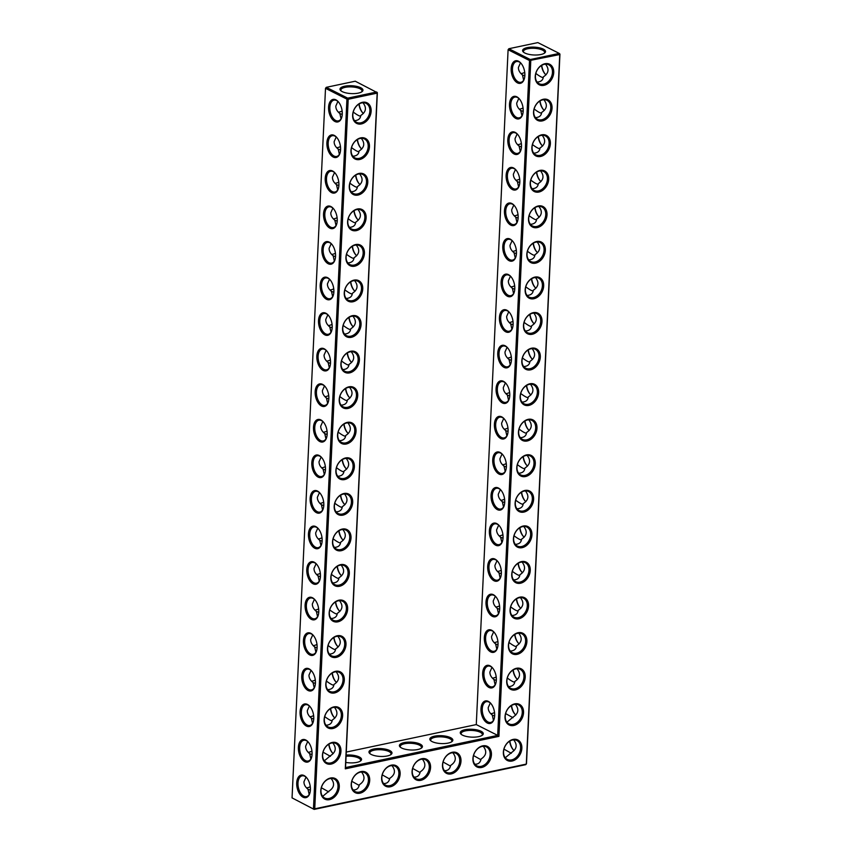 <?xml version="1.0" encoding="UTF-8"?>
<svg xmlns="http://www.w3.org/2000/svg" width="852" height="852" viewBox="0 0 852 852"><rect width="100%" height="100%" fill="white"/><g stroke="black" fill="none" stroke-linecap="round" stroke-linejoin="round"><path stroke-width="1.28" d="M535.226 76.478A11.513 8.595 -63.2 0 1 549.54 64.188A11.513 8.595 -63.2 0 1 548.656 82.91A11.513 8.595 -63.2 0 1 535.226 76.478M535.418 76.052A10.607 7.924 -63.2 0 1 540.147 66.477A10.607 7.924 -63.2 0 1 548.72 64.784A10.607 7.924 -63.2 0 1 551.01 77.82A10.607 7.924 -63.2 0 1 539.156 83.72A10.607 7.924 -63.2 0 1 535.418 76.052M545.525 64.145C549.444 69.076 548.72 73.325 543.342 76.882C543.022 80.109 540.956 81.835 537.133 82.058M559.945 54.113L559.263 53.41L559.945 54.113L526.493 763.669L525.716 764.67L314.154 809.4L314.739 808.814L313.472 808.697L346.934 99.141L348.202 99.258L347.701 98.14L376.669 92.005L377.361 92.708L345.539 767.556L497.696 735.393L476.279 724.583L508.101 49.736L529.518 60.545L559.764 54.539L526.302 764.095L314.739 808.814L348.202 99.258L377.17 93.134L345.305 768.834L498.921 736.362L530.785 60.662L530.285 59.533L559.263 53.41L537.846 42.6L508.868 48.724L530.285 59.533L529.518 60.545L497.696 735.393L498.921 736.362M355.689 244.567A11.513 8.595 -63.2 0 1 364.432 253.427A11.513 8.595 -63.2 0 1 354.666 266.186A11.513 8.595 -63.2 0 1 345.923 257.336A11.513 8.595 -63.2 0 1 355.689 244.567M362.398 102.315A11.513 8.595 -63.2 0 1 371.142 111.175A11.513 8.595 -63.2 0 1 361.376 123.934A11.513 8.595 -63.2 0 1 352.632 115.084A11.513 8.595 -63.2 0 1 362.398 102.315M348.979 386.819A11.513 8.595 -63.2 0 1 357.723 395.679A11.513 8.595 -63.2 0 1 347.957 408.449A11.513 8.595 -63.2 0 1 339.224 399.588A11.513 8.595 -63.2 0 1 348.979 386.819M350.662 351.258A11.513 8.595 -63.2 0 1 359.395 360.108A11.513 8.595 -63.2 0 1 349.639 372.878A11.513 8.595 -63.2 0 1 340.896 364.028A11.513 8.595 -63.2 0 1 350.662 351.258M352.334 315.698A11.513 8.595 -63.2 0 1 361.078 324.548A11.513 8.595 -63.2 0 1 351.312 337.317A11.513 8.595 -63.2 0 1 342.568 328.457A11.513 8.595 -63.2 0 1 352.334 315.698M354.006 280.127A11.513 8.595 -63.2 0 1 362.75 288.988A11.513 8.595 -63.2 0 1 352.994 301.757A11.513 8.595 -63.2 0 1 344.251 292.896A11.513 8.595 -63.2 0 1 354.006 280.127M359.043 173.446A11.513 8.595 -63.2 0 1 367.787 182.296A11.513 8.595 -63.2 0 1 358.021 195.065A11.513 8.595 -63.2 0 1 349.277 186.205A11.513 8.595 -63.2 0 1 359.043 173.446M360.715 137.875A11.513 8.595 -63.2 0 1 369.459 146.736A11.513 8.595 -63.2 0 1 359.704 159.505A11.513 8.595 -63.2 0 1 350.96 150.644A11.513 8.595 -63.2 0 1 360.715 137.875M357.361 209.006A11.513 8.595 -63.2 0 1 366.104 217.856A11.513 8.595 -63.2 0 1 356.349 230.626A11.513 8.595 -63.2 0 1 347.605 221.776A11.513 8.595 -63.2 0 1 357.361 209.006M347.307 422.39A11.513 8.595 -63.2 0 1 356.04 431.24A11.513 8.595 -63.2 0 1 346.285 444.009A11.513 8.595 -63.2 0 1 337.541 435.148A11.513 8.595 -63.2 0 1 347.307 422.39M412.07 771.486A11.513 8.595 -63.2 0 1 421.825 758.717A11.513 8.595 -63.2 0 1 430.569 767.567A11.513 8.595 -63.2 0 1 420.803 780.336A11.513 8.595 -63.2 0 1 412.07 771.486M472.924 758.621A11.513 8.595 -63.2 0 1 482.69 745.851A11.513 8.595 -63.2 0 1 491.434 754.702A11.513 8.595 -63.2 0 1 481.668 767.471A11.513 8.595 -63.2 0 1 472.924 758.621M442.497 765.053A11.513 8.595 -63.2 0 1 452.252 752.284A11.513 8.595 -63.2 0 1 460.996 761.134A11.513 8.595 -63.2 0 1 451.24 773.904A11.513 8.595 -63.2 0 1 442.497 765.053M381.632 777.919A11.513 8.595 -63.2 0 1 391.398 765.149A11.513 8.595 -63.2 0 1 400.131 774.01A11.513 8.595 -63.2 0 1 390.376 786.769A11.513 8.595 -63.2 0 1 381.632 777.919M332.205 742.454A11.513 8.595 -63.2 0 1 340.949 751.304A11.513 8.595 -63.2 0 1 331.194 764.074A11.513 8.595 -63.2 0 1 322.45 755.223A11.513 8.595 -63.2 0 1 332.205 742.454M351.205 784.351A11.513 8.595 -63.2 0 1 360.96 771.582A11.513 8.595 -63.2 0 1 369.704 780.443A11.513 8.595 -63.2 0 1 359.949 793.201A11.513 8.595 -63.2 0 1 351.205 784.351M333.888 706.894A11.513 8.595 -63.2 0 1 342.632 715.744A11.513 8.595 -63.2 0 1 332.866 728.513A11.513 8.595 -63.2 0 1 324.122 719.652A11.513 8.595 -63.2 0 1 333.888 706.894M330.533 778.014A11.513 8.595 -63.2 0 1 339.277 786.875A11.513 8.595 -63.2 0 1 329.511 799.645A11.513 8.595 -63.2 0 1 320.767 790.784A11.513 8.595 -63.2 0 1 330.533 778.014M345.624 457.95A11.513 8.595 -63.2 0 1 354.368 466.8A11.513 8.595 -63.2 0 1 344.602 479.57A11.513 8.595 -63.2 0 1 335.869 470.719A11.513 8.595 -63.2 0 1 345.624 457.95M343.952 493.51A11.513 8.595 -63.2 0 1 352.685 502.371A11.513 8.595 -63.2 0 1 342.93 515.13A11.513 8.595 -63.2 0 1 334.186 506.28A11.513 8.595 -63.2 0 1 343.952 493.51M342.27 529.071A11.513 8.595 -63.2 0 1 351.013 537.932A11.513 8.595 -63.2 0 1 341.247 550.701A11.513 8.595 -63.2 0 1 332.514 541.84A11.513 8.595 -63.2 0 1 342.27 529.071M340.598 564.642A11.513 8.595 -63.2 0 1 349.331 573.492A11.513 8.595 -63.2 0 1 339.575 586.261A11.513 8.595 -63.2 0 1 330.832 577.4A11.513 8.595 -63.2 0 1 340.598 564.642M338.915 600.202A11.513 8.595 -63.2 0 1 347.659 609.052A11.513 8.595 -63.2 0 1 337.893 621.822A11.513 8.595 -63.2 0 1 329.16 612.971A11.513 8.595 -63.2 0 1 338.915 600.202M337.243 635.762A11.513 8.595 -63.2 0 1 345.987 644.623A11.513 8.595 -63.2 0 1 336.22 657.382A11.513 8.595 -63.2 0 1 327.477 648.532A11.513 8.595 -63.2 0 1 337.243 635.762M335.56 671.323A11.513 8.595 -63.2 0 1 344.304 680.184A11.513 8.595 -63.2 0 1 334.548 692.953A11.513 8.595 -63.2 0 1 325.805 684.092A11.513 8.595 -63.2 0 1 335.56 671.323M533.544 112.049A11.513 8.595 -63.2 0 1 547.868 99.748A11.513 8.595 -63.2 0 1 546.984 118.471A11.513 8.595 -63.2 0 1 533.544 112.049M531.872 147.609A11.513 8.595 -63.2 0 1 546.185 135.308A11.513 8.595 -63.2 0 1 545.301 154.042A11.513 8.595 -63.2 0 1 531.872 147.609M530.189 183.169A11.513 8.595 -63.2 0 1 544.513 170.879A11.513 8.595 -63.2 0 1 543.629 189.602A11.513 8.595 -63.2 0 1 530.189 183.169M528.517 218.73A11.513 8.595 -63.2 0 1 542.83 206.44A11.513 8.595 -63.2 0 1 541.947 225.162A11.513 8.595 -63.2 0 1 528.517 218.73M526.834 254.301A11.513 8.595 -63.2 0 1 541.158 242A11.513 8.595 -63.2 0 1 540.274 260.723A11.513 8.595 -63.2 0 1 526.834 254.301M525.162 289.861A11.513 8.595 -63.2 0 1 539.476 277.56A11.513 8.595 -63.2 0 1 538.602 296.294A11.513 8.595 -63.2 0 1 525.162 289.861M523.49 325.421A11.513 8.595 -63.2 0 1 537.804 313.131A11.513 8.595 -63.2 0 1 536.92 331.854A11.513 8.595 -63.2 0 1 523.49 325.421M521.807 360.982A11.513 8.595 -63.2 0 1 536.121 348.692A11.513 8.595 -63.2 0 1 535.248 367.414A11.513 8.595 -63.2 0 1 521.807 360.982M520.135 396.553A11.513 8.595 -63.2 0 1 534.449 384.252A11.513 8.595 -63.2 0 1 533.565 402.975A11.513 8.595 -63.2 0 1 520.135 396.553M518.453 432.113A11.513 8.595 -63.2 0 1 532.777 419.812A11.513 8.595 -63.2 0 1 531.893 438.546A11.513 8.595 -63.2 0 1 518.453 432.113M516.781 467.673A11.513 8.595 -63.2 0 1 531.094 455.383A11.513 8.595 -63.2 0 1 530.21 474.106A11.513 8.595 -63.2 0 1 516.781 467.673M515.098 503.244A11.513 8.595 -63.2 0 1 529.422 490.944A11.513 8.595 -63.2 0 1 528.538 509.666A11.513 8.595 -63.2 0 1 515.098 503.244M513.426 538.805A11.513 8.595 -63.2 0 1 527.739 526.504A11.513 8.595 -63.2 0 1 526.856 545.237A11.513 8.595 -63.2 0 1 513.426 538.805M505.034 716.617A11.513 8.595 -63.2 0 1 519.358 704.327A11.513 8.595 -63.2 0 1 518.474 723.05A11.513 8.595 -63.2 0 1 505.034 716.617M510.071 609.926A11.513 8.595 -63.2 0 1 524.385 597.635A11.513 8.595 -63.2 0 1 523.501 616.358A11.513 8.595 -63.2 0 1 510.071 609.926M508.388 645.496A11.513 8.595 -63.2 0 1 522.713 633.196A11.513 8.595 -63.2 0 1 521.829 651.918A11.513 8.595 -63.2 0 1 508.388 645.496M511.743 574.365A11.513 8.595 -63.2 0 1 526.067 562.075A11.513 8.595 -63.2 0 1 525.183 580.798A11.513 8.595 -63.2 0 1 511.743 574.365M503.362 752.188A11.513 8.595 -63.2 0 1 517.675 739.887A11.513 8.595 -63.2 0 1 516.791 758.61A11.513 8.595 -63.2 0 1 503.362 752.188M506.716 681.057A11.513 8.595 -63.2 0 1 521.03 668.756A11.513 8.595 -63.2 0 1 520.146 687.489A11.513 8.595 -63.2 0 1 506.716 681.057M523.65 80.205L522.446 74.933C519.688 72.708 518.346 70.215 518.41 67.468L520.497 62.814M524.31 78.842A10.607 6.06 78.1 0 1 520.934 82.293A10.607 6.06 78.1 0 1 512.446 68.735A10.607 6.06 78.1 0 1 516.546 61.536A10.607 6.06 78.1 0 1 521.03 63.314M523.778 52.377A10.575 3.61 -177.3 0 1 523.458 51.418A10.575 3.61 -177.3 0 1 527.739 48.745A10.575 3.61 -177.3 0 1 538.858 48.905A10.575 3.61 -177.3 0 1 544.588 52.419A10.575 3.61 -177.3 0 1 544.183 53.346M535.823 73.442C539.337 76.094 541.776 77.479 543.139 77.596L543.193 77.585M545.962 74.88A10.607 6.06 78.1 0 1 545.173 74.113A10.607 6.06 78.1 0 1 541.531 65.476M522.446 74.933L524.832 75.86M345.539 767.556L345.305 768.834M355.103 245.152A10.607 7.924 116.8 0 0 346.551 254.194A10.607 7.924 116.8 0 0 349.863 264.578A10.607 7.924 116.8 0 0 361.706 258.678A10.607 7.924 116.8 0 0 359.416 245.642A10.607 7.924 116.8 0 0 355.103 245.152M361.812 102.9A10.607 7.924 116.8 0 0 353.26 111.942A10.607 7.924 116.8 0 0 356.573 122.326A10.607 7.924 116.8 0 0 368.415 116.426A10.607 7.924 116.8 0 0 366.126 103.38A10.607 7.924 116.8 0 0 361.812 102.9M348.404 387.404A10.607 7.924 116.8 0 0 339.841 396.446A10.607 7.924 116.8 0 0 343.154 406.83A10.607 7.924 116.8 0 0 354.996 400.93A10.607 7.924 116.8 0 0 352.707 387.894A10.607 7.924 116.8 0 0 348.404 387.404M350.076 351.844A10.607 7.924 116.8 0 0 341.524 360.875A10.607 7.924 116.8 0 0 344.826 371.27A10.607 7.924 116.8 0 0 356.679 365.37A10.607 7.924 116.8 0 0 354.389 352.323A10.607 7.924 116.8 0 0 350.076 351.844M351.759 316.273A10.607 7.924 116.8 0 0 343.196 325.315A10.607 7.924 116.8 0 0 346.508 335.699A10.607 7.924 116.8 0 0 358.351 329.799A10.607 7.924 116.8 0 0 356.061 316.763A10.607 7.924 116.8 0 0 351.759 316.273M353.431 280.713A10.607 7.924 116.8 0 0 344.879 289.755A10.607 7.924 116.8 0 0 348.18 300.138A10.607 7.924 116.8 0 0 360.034 294.238A10.607 7.924 116.8 0 0 357.744 281.203A10.607 7.924 116.8 0 0 353.431 280.713M358.458 174.021A10.607 7.924 116.8 0 0 349.906 183.063A10.607 7.924 116.8 0 0 353.218 193.447A10.607 7.924 116.8 0 0 365.061 187.546A10.607 7.924 116.8 0 0 362.771 174.511A10.607 7.924 116.8 0 0 358.458 174.021M360.14 138.461A10.607 7.924 116.8 0 0 351.578 147.502A10.607 7.924 116.8 0 0 354.89 157.886A10.607 7.924 116.8 0 0 366.743 151.986A10.607 7.924 116.8 0 0 364.454 138.951A10.607 7.924 116.8 0 0 360.14 138.461M356.786 209.581A10.607 7.924 116.8 0 0 348.223 218.623A10.607 7.924 116.8 0 0 351.535 229.018A10.607 7.924 116.8 0 0 363.389 223.107A10.607 7.924 116.8 0 0 361.099 210.071A10.607 7.924 116.8 0 0 356.786 209.581M346.721 422.965A10.607 7.924 116.8 0 0 338.169 432.007A10.607 7.924 116.8 0 0 341.471 442.39A10.607 7.924 116.8 0 0 353.324 436.49A10.607 7.924 116.8 0 0 351.035 423.455A10.607 7.924 116.8 0 0 346.721 422.965M421.25 759.302A10.607 7.924 116.8 0 0 412.688 768.334A10.607 7.924 116.8 0 0 416 778.728A10.607 7.924 116.8 0 0 427.842 772.828A10.607 7.924 116.8 0 0 425.553 759.782A10.607 7.924 116.8 0 0 421.25 759.302M482.104 746.427A10.607 7.924 116.8 0 0 473.552 755.468A10.607 7.924 116.8 0 0 476.864 765.863A10.607 7.924 116.8 0 0 488.707 759.952A10.607 7.924 116.8 0 0 486.417 746.916A10.607 7.924 116.8 0 0 482.104 746.427M451.677 752.859A10.607 7.924 116.8 0 0 443.125 761.901A10.607 7.924 116.8 0 0 446.427 772.295A10.607 7.924 116.8 0 0 458.28 766.385A10.607 7.924 116.8 0 0 455.99 753.349A10.607 7.924 116.8 0 0 451.677 752.859M390.812 765.735A10.607 7.924 116.8 0 0 382.26 774.777A10.607 7.924 116.8 0 0 385.562 785.161A10.607 7.924 116.8 0 0 397.415 779.26A10.607 7.924 116.8 0 0 395.126 766.214A10.607 7.924 116.8 0 0 390.812 765.735M331.63 743.04A10.607 7.924 116.8 0 0 323.068 752.071A10.607 7.924 116.8 0 0 326.38 762.465A10.607 7.924 116.8 0 0 338.233 756.565A10.607 7.924 116.8 0 0 335.933 743.519A10.607 7.924 116.8 0 0 331.63 743.04M360.385 772.168A10.607 7.924 116.8 0 0 351.823 781.209A10.607 7.924 116.8 0 0 355.135 791.593A10.607 7.924 116.8 0 0 366.988 785.693A10.607 7.924 116.8 0 0 364.688 772.657A10.607 7.924 116.8 0 0 360.385 772.168M333.302 707.469A10.607 7.924 116.8 0 0 324.75 716.511A10.607 7.924 116.8 0 0 328.063 726.894A10.607 7.924 116.8 0 0 339.905 720.994A10.607 7.924 116.8 0 0 337.616 707.959A10.607 7.924 116.8 0 0 333.302 707.469M329.948 778.6A10.607 7.924 116.8 0 0 321.396 787.642A10.607 7.924 116.8 0 0 324.708 798.026A10.607 7.924 116.8 0 0 336.551 792.126A10.607 7.924 116.8 0 0 334.261 779.09A10.607 7.924 116.8 0 0 329.948 778.6M345.049 458.525A10.607 7.924 116.8 0 0 336.487 467.567A10.607 7.924 116.8 0 0 339.799 477.951A10.607 7.924 116.8 0 0 351.642 472.051A10.607 7.924 116.8 0 0 349.352 459.015A10.607 7.924 116.8 0 0 345.049 458.525M343.367 494.096A10.607 7.924 116.8 0 0 334.815 503.138A10.607 7.924 116.8 0 0 338.116 513.522A10.607 7.924 116.8 0 0 349.97 507.622A10.607 7.924 116.8 0 0 347.68 494.575A10.607 7.924 116.8 0 0 343.367 494.096M341.695 529.656A10.607 7.924 116.8 0 0 333.132 538.698A10.607 7.924 116.8 0 0 336.444 549.082A10.607 7.924 116.8 0 0 348.287 543.182A10.607 7.924 116.8 0 0 345.997 530.146A10.607 7.924 116.8 0 0 341.695 529.656M340.012 565.217A10.607 7.924 116.8 0 0 331.46 574.259A10.607 7.924 116.8 0 0 334.761 584.642A10.607 7.924 116.8 0 0 346.615 578.742A10.607 7.924 116.8 0 0 344.325 565.707A10.607 7.924 116.8 0 0 340.012 565.217M338.34 600.777A10.607 7.924 116.8 0 0 329.777 609.819A10.607 7.924 116.8 0 0 333.089 620.213A10.607 7.924 116.8 0 0 344.943 614.303A10.607 7.924 116.8 0 0 342.642 601.267A10.607 7.924 116.8 0 0 338.34 600.777M336.657 636.348A10.607 7.924 116.8 0 0 328.105 645.39A10.607 7.924 116.8 0 0 331.407 655.774A10.607 7.924 116.8 0 0 343.26 649.874A10.607 7.924 116.8 0 0 340.97 636.838A10.607 7.924 116.8 0 0 336.657 636.348M334.985 671.908A10.607 7.924 116.8 0 0 326.422 680.95A10.607 7.924 116.8 0 0 329.735 691.334A10.607 7.924 116.8 0 0 341.588 685.434A10.607 7.924 116.8 0 0 339.288 672.398A10.607 7.924 116.8 0 0 334.985 671.908M533.735 111.612A10.607 7.924 -63.2 0 1 538.464 102.038A10.607 7.924 -63.2 0 1 547.037 100.344A10.607 7.924 -63.2 0 1 549.327 113.38A10.607 7.924 -63.2 0 1 537.484 119.28A10.607 7.924 -63.2 0 1 533.735 111.612M532.063 147.183A10.607 7.924 -63.2 0 1 536.792 137.609A10.607 7.924 -63.2 0 1 545.365 135.905A10.607 7.924 -63.2 0 1 547.655 148.951A10.607 7.924 -63.2 0 1 535.802 154.851A10.607 7.924 -63.2 0 1 532.063 147.183M530.381 182.743A10.607 7.924 -63.2 0 1 535.109 173.169A10.607 7.924 -63.2 0 1 543.683 171.476A10.607 7.924 -63.2 0 1 545.972 184.511A10.607 7.924 -63.2 0 1 534.129 190.411A10.607 7.924 -63.2 0 1 530.381 182.743M528.709 218.304A10.607 7.924 -63.2 0 1 533.437 208.729A10.607 7.924 -63.2 0 1 542.01 207.036A10.607 7.924 -63.2 0 1 544.3 220.072A10.607 7.924 -63.2 0 1 532.447 225.972A10.607 7.924 -63.2 0 1 528.709 218.304M527.026 253.875A10.607 7.924 -63.2 0 1 531.755 244.29A10.607 7.924 -63.2 0 1 540.328 242.596A10.607 7.924 -63.2 0 1 542.617 255.632A10.607 7.924 -63.2 0 1 530.775 261.543A10.607 7.924 -63.2 0 1 527.026 253.875M525.354 289.435A10.607 7.924 -63.2 0 1 530.082 279.861A10.607 7.924 -63.2 0 1 538.656 278.167A10.607 7.924 -63.2 0 1 540.945 291.203A10.607 7.924 -63.2 0 1 529.092 297.103A10.607 7.924 -63.2 0 1 525.354 289.435M523.671 324.995A10.607 7.924 -63.2 0 1 528.4 315.421A10.607 7.924 -63.2 0 1 536.973 313.728A10.607 7.924 -63.2 0 1 539.263 326.763A10.607 7.924 -63.2 0 1 527.42 332.663A10.607 7.924 -63.2 0 1 523.671 324.995M521.999 360.556A10.607 7.924 -63.2 0 1 526.728 350.981A10.607 7.924 -63.2 0 1 535.301 349.288A10.607 7.924 -63.2 0 1 537.591 362.324A10.607 7.924 -63.2 0 1 525.737 368.224A10.607 7.924 -63.2 0 1 521.999 360.556M520.316 396.127A10.607 7.924 -63.2 0 1 525.045 386.552A10.607 7.924 -63.2 0 1 533.618 384.848A10.607 7.924 -63.2 0 1 535.908 397.895A10.607 7.924 -63.2 0 1 524.065 403.795A10.607 7.924 -63.2 0 1 520.316 396.127M518.644 431.687A10.607 7.924 -63.2 0 1 523.373 422.113A10.607 7.924 -63.2 0 1 531.946 420.419A10.607 7.924 -63.2 0 1 534.236 433.455A10.607 7.924 -63.2 0 1 522.382 439.355A10.607 7.924 -63.2 0 1 518.644 431.687M516.962 467.247A10.607 7.924 -63.2 0 1 521.69 457.673A10.607 7.924 -63.2 0 1 530.263 455.98A10.607 7.924 -63.2 0 1 532.553 469.015A10.607 7.924 -63.2 0 1 520.71 474.915A10.607 7.924 -63.2 0 1 516.962 467.247M515.29 502.818A10.607 7.924 -63.2 0 1 520.018 493.233A10.607 7.924 -63.2 0 1 528.591 491.54A10.607 7.924 -63.2 0 1 530.881 504.576A10.607 7.924 -63.2 0 1 519.028 510.486A10.607 7.924 -63.2 0 1 515.29 502.818M513.618 538.379A10.607 7.924 -63.2 0 1 518.335 528.804A10.607 7.924 -63.2 0 1 526.909 527.1A10.607 7.924 -63.2 0 1 529.198 540.147A10.607 7.924 -63.2 0 1 517.356 546.047A10.607 7.924 -63.2 0 1 513.618 538.379M505.225 716.191A10.607 7.924 -63.2 0 1 509.954 706.617A10.607 7.924 -63.2 0 1 518.527 704.923A10.607 7.924 -63.2 0 1 520.817 717.959A10.607 7.924 -63.2 0 1 508.974 723.859A10.607 7.924 -63.2 0 1 505.225 716.191M510.263 609.499A10.607 7.924 -63.2 0 1 514.981 599.925A10.607 7.924 -63.2 0 1 523.554 598.232A10.607 7.924 -63.2 0 1 525.854 611.267A10.607 7.924 -63.2 0 1 514.001 617.168A10.607 7.924 -63.2 0 1 510.263 609.499M508.58 645.071A10.607 7.924 -63.2 0 1 513.309 635.486A10.607 7.924 -63.2 0 1 521.882 633.792A10.607 7.924 -63.2 0 1 524.172 646.828A10.607 7.924 -63.2 0 1 512.318 652.738A10.607 7.924 -63.2 0 1 508.58 645.071M511.935 573.939A10.607 7.924 -63.2 0 1 516.663 564.365A10.607 7.924 -63.2 0 1 525.237 562.671A10.607 7.924 -63.2 0 1 527.526 575.707A10.607 7.924 -63.2 0 1 515.673 581.607A10.607 7.924 -63.2 0 1 511.935 573.939M503.553 751.752A10.607 7.924 -63.2 0 1 508.282 742.177A10.607 7.924 -63.2 0 1 516.845 740.484A10.607 7.924 -63.2 0 1 519.145 753.519A10.607 7.924 -63.2 0 1 507.291 759.42A10.607 7.924 -63.2 0 1 503.553 751.752M506.908 680.631A10.607 7.924 -63.2 0 1 511.626 671.057A10.607 7.924 -63.2 0 1 520.199 669.363A10.607 7.924 -63.2 0 1 522.5 682.399A10.607 7.924 -63.2 0 1 510.646 688.299A10.607 7.924 -63.2 0 1 506.908 680.631M524.715 72.345A10.607 7.924 -63.2 0 1 520.934 73.549M511.168 68.618A11.513 6.571 78.1 0 1 520.774 63.016A11.513 6.571 78.1 0 1 524.193 79.215A11.513 6.571 78.1 0 1 516.237 82.048A11.513 6.571 78.1 0 1 511.168 68.618M527.25 47.627A11.481 3.919 -177.3 0 1 541.116 48.255A11.481 3.919 -177.3 0 1 544.684 52.994A11.481 3.919 -177.3 0 1 533.885 54.986A11.481 3.919 -177.3 0 1 523.309 51.983A11.481 3.919 -177.3 0 1 527.25 47.627M545.429 74.38A11.513 6.571 78.1 0 1 541.734 65.348M521.967 115.766L520.764 110.504C518.016 108.268 516.663 105.786 516.727 103.039L518.815 98.374M523.043 107.916A10.607 7.924 -63.2 0 1 519.251 109.12M520.764 110.504L523.149 111.431M543.853 99.705C547.772 104.647 547.048 108.886 541.67 112.443C541.35 115.67 539.273 117.395 535.45 117.629M534.14 109.003C537.655 111.655 540.093 113.039 541.467 113.156L541.51 113.146M544.29 110.441A10.607 6.06 78.1 0 1 543.491 109.684A10.607 6.06 78.1 0 1 539.848 101.037M522.638 114.413A10.607 6.06 78.1 0 1 519.262 117.853A10.607 6.06 78.1 0 1 510.763 104.295A10.607 6.06 78.1 0 1 514.874 97.096A10.607 6.06 78.1 0 1 519.347 98.875M494.405 424.243A11.513 6.571 78.1 0 1 504.001 418.651A11.513 6.571 78.1 0 1 507.419 434.85A11.513 6.571 78.1 0 1 499.474 437.683A11.513 6.571 78.1 0 1 494.405 424.243M492.722 459.814A11.513 6.571 78.1 0 1 502.318 454.212A11.513 6.571 78.1 0 1 505.747 470.41A11.513 6.571 78.1 0 1 497.792 473.243A11.513 6.571 78.1 0 1 492.722 459.814M491.05 495.374A11.513 6.571 78.1 0 1 500.646 489.783A11.513 6.571 78.1 0 1 504.065 505.981A11.513 6.571 78.1 0 1 496.12 508.804A11.513 6.571 78.1 0 1 491.05 495.374M489.367 530.934A11.513 6.571 78.1 0 1 498.963 525.343A11.513 6.571 78.1 0 1 502.392 541.542A11.513 6.571 78.1 0 1 494.437 544.375A11.513 6.571 78.1 0 1 489.367 530.934M487.695 566.495A11.513 6.571 78.1 0 1 497.291 560.904A11.513 6.571 78.1 0 1 500.71 577.102A11.513 6.571 78.1 0 1 492.765 579.935A11.513 6.571 78.1 0 1 487.695 566.495M486.013 602.066A11.513 6.571 78.1 0 1 495.608 596.475A11.513 6.571 78.1 0 1 499.038 612.673A11.513 6.571 78.1 0 1 491.082 615.495A11.513 6.571 78.1 0 1 486.013 602.066M484.341 637.626A11.513 6.571 78.1 0 1 493.936 632.035A11.513 6.571 78.1 0 1 497.366 648.234A11.513 6.571 78.1 0 1 489.41 651.066A11.513 6.571 78.1 0 1 484.341 637.626M482.658 673.187A11.513 6.571 78.1 0 1 492.264 667.595A11.513 6.571 78.1 0 1 495.683 683.794A11.513 6.571 78.1 0 1 487.727 686.627A11.513 6.571 78.1 0 1 482.658 673.187M480.986 708.757A11.513 6.571 78.1 0 1 490.582 703.156A11.513 6.571 78.1 0 1 494.011 719.354A11.513 6.571 78.1 0 1 486.055 722.187A11.513 6.571 78.1 0 1 480.986 708.757M509.496 104.178A11.513 6.571 78.1 0 1 519.092 98.587A11.513 6.571 78.1 0 1 522.521 114.786A11.513 6.571 78.1 0 1 514.565 117.608A11.513 6.571 78.1 0 1 509.496 104.178M507.813 139.739A11.513 6.571 78.1 0 1 517.42 134.147A11.513 6.571 78.1 0 1 520.838 150.346A11.513 6.571 78.1 0 1 512.883 153.179A11.513 6.571 78.1 0 1 507.813 139.739M506.141 175.299A11.513 6.571 78.1 0 1 515.737 169.708A11.513 6.571 78.1 0 1 519.166 185.906A11.513 6.571 78.1 0 1 511.211 188.739A11.513 6.571 78.1 0 1 506.141 175.299M504.459 210.87A11.513 6.571 78.1 0 1 514.065 205.279A11.513 6.571 78.1 0 1 517.483 221.467A11.513 6.571 78.1 0 1 509.539 224.3A11.513 6.571 78.1 0 1 504.459 210.87M502.786 246.43A11.513 6.571 78.1 0 1 512.382 240.839A11.513 6.571 78.1 0 1 515.811 257.038A11.513 6.571 78.1 0 1 507.856 259.86A11.513 6.571 78.1 0 1 502.786 246.43M501.114 281.991A11.513 6.571 78.1 0 1 510.71 276.399A11.513 6.571 78.1 0 1 514.129 292.598A11.513 6.571 78.1 0 1 506.184 295.431A11.513 6.571 78.1 0 1 501.114 281.991M499.432 317.562A11.513 6.571 78.1 0 1 509.027 311.96A11.513 6.571 78.1 0 1 512.457 328.158A11.513 6.571 78.1 0 1 504.501 330.991A11.513 6.571 78.1 0 1 499.432 317.562M497.76 353.122A11.513 6.571 78.1 0 1 507.355 347.531A11.513 6.571 78.1 0 1 510.774 363.729A11.513 6.571 78.1 0 1 502.829 366.552A11.513 6.571 78.1 0 1 497.76 353.122M496.077 388.682A11.513 6.571 78.1 0 1 505.673 383.091A11.513 6.571 78.1 0 1 509.102 399.29A11.513 6.571 78.1 0 1 501.146 402.123A11.513 6.571 78.1 0 1 496.077 388.682M476.279 724.583L346.263 752.071M464.926 729.749A11.513 3.93 2.7 0 0 460.985 734.126A11.513 3.93 2.7 0 0 471.582 737.129A11.513 3.93 2.7 0 0 482.413 735.138A11.513 3.93 2.7 0 0 478.835 730.388A11.513 3.93 2.7 0 0 464.926 729.749M434.499 736.181A11.513 3.93 2.7 0 0 430.558 740.558A11.513 3.93 2.7 0 0 441.155 743.562A11.513 3.93 2.7 0 0 451.986 741.57A11.513 3.93 2.7 0 0 448.397 736.82A11.513 3.93 2.7 0 0 434.499 736.181M404.072 742.614A11.513 3.93 2.7 0 0 400.12 746.991A11.513 3.93 2.7 0 0 410.717 749.994A11.513 3.93 2.7 0 0 421.559 748.003A11.513 3.93 2.7 0 0 417.97 743.253A11.513 3.93 2.7 0 0 404.072 742.614M373.634 749.046A11.513 3.93 2.7 0 0 369.693 753.424A11.513 3.93 2.7 0 0 380.29 756.438A11.513 3.93 2.7 0 0 391.121 754.435A11.513 3.93 2.7 0 0 387.543 749.685A11.513 3.93 2.7 0 0 373.634 749.046M345.774 762.412A11.513 3.93 2.7 0 0 360.694 760.868A11.513 3.93 2.7 0 0 358.341 756.555A11.513 3.93 2.7 0 0 346.125 755.074M292.055 797.887L314.154 809.4L292.055 797.887L325.507 88.331L346.934 99.141L347.701 98.14L326.284 87.33L355.252 81.206L377.361 92.708M346.061 468.621A11.513 6.571 78.1 0 1 342.376 459.579M344.389 504.182A11.513 6.571 78.1 0 1 340.693 495.14M342.706 539.742A11.513 6.571 78.1 0 1 339.021 530.711M341.034 575.302A11.513 6.571 78.1 0 1 337.339 566.271M339.352 610.873A11.513 6.571 78.1 0 1 335.667 601.832M337.68 646.434A11.513 6.571 78.1 0 1 333.984 637.402M335.997 681.994A11.513 6.571 78.1 0 1 332.312 672.963M334.325 717.554A11.513 6.571 78.1 0 1 330.64 708.523M332.653 753.125A11.513 6.571 78.1 0 1 328.957 744.084M362.835 112.986A11.513 6.571 78.1 0 1 359.15 103.944M361.163 148.546A11.513 6.571 78.1 0 1 357.467 139.515M359.48 184.107A11.513 6.571 78.1 0 1 355.795 175.075M357.808 219.678A11.513 6.571 78.1 0 1 354.112 210.636M356.125 255.238A11.513 6.571 78.1 0 1 352.44 246.207M354.453 290.798A11.513 6.571 78.1 0 1 350.758 281.767M352.771 326.359A11.513 6.571 78.1 0 1 349.086 317.327M351.099 361.93A11.513 6.571 78.1 0 1 347.403 352.888M349.416 397.49A11.513 6.571 78.1 0 1 345.731 388.459M347.744 433.05A11.513 6.571 78.1 0 1 344.048 424.019M344.655 86.222A11.481 3.919 2.7 0 0 340.725 90.589A11.481 3.919 2.7 0 0 351.29 93.592A11.481 3.919 2.7 0 0 362.1 91.601A11.481 3.919 2.7 0 0 358.522 86.861A11.481 3.919 2.7 0 0 344.655 86.222M296.72 782.913A11.513 6.571 78.1 0 1 306.315 777.322A11.513 6.571 78.1 0 1 309.745 793.521A11.513 6.571 78.1 0 1 301.789 796.354A11.513 6.571 78.1 0 1 296.72 782.913M298.392 747.353A11.513 6.571 78.1 0 1 307.998 741.762A11.513 6.571 78.1 0 1 311.417 757.961A11.513 6.571 78.1 0 1 303.461 760.793A11.513 6.571 78.1 0 1 298.392 747.353M300.074 711.793A11.513 6.571 78.1 0 1 309.67 706.202A11.513 6.571 78.1 0 1 313.099 722.4A11.513 6.571 78.1 0 1 305.144 725.222A11.513 6.571 78.1 0 1 300.074 711.793M301.746 676.232A11.513 6.571 78.1 0 1 311.342 670.63A11.513 6.571 78.1 0 1 314.771 686.829A11.513 6.571 78.1 0 1 306.816 689.662A11.513 6.571 78.1 0 1 301.746 676.232M303.429 640.661A11.513 6.571 78.1 0 1 313.025 635.07A11.513 6.571 78.1 0 1 316.454 651.269A11.513 6.571 78.1 0 1 308.499 654.102A11.513 6.571 78.1 0 1 303.429 640.661M305.101 605.101A11.513 6.571 78.1 0 1 314.697 599.51A11.513 6.571 78.1 0 1 318.126 615.708A11.513 6.571 78.1 0 1 310.171 618.531A11.513 6.571 78.1 0 1 305.101 605.101M306.784 569.541A11.513 6.571 78.1 0 1 316.38 563.949A11.513 6.571 78.1 0 1 319.798 580.137A11.513 6.571 78.1 0 1 311.853 582.97A11.513 6.571 78.1 0 1 306.784 569.541M308.456 533.97A11.513 6.571 78.1 0 1 318.052 528.378A11.513 6.571 78.1 0 1 321.481 544.577A11.513 6.571 78.1 0 1 313.525 547.41A11.513 6.571 78.1 0 1 308.456 533.97M310.139 498.409A11.513 6.571 78.1 0 1 319.734 492.818A11.513 6.571 78.1 0 1 323.153 509.017A11.513 6.571 78.1 0 1 315.208 511.85A11.513 6.571 78.1 0 1 310.139 498.409M311.811 462.849A11.513 6.571 78.1 0 1 321.406 457.258A11.513 6.571 78.1 0 1 324.836 473.456A11.513 6.571 78.1 0 1 316.88 476.279A11.513 6.571 78.1 0 1 311.811 462.849M313.493 427.289A11.513 6.571 78.1 0 1 323.089 421.687A11.513 6.571 78.1 0 1 326.508 437.885A11.513 6.571 78.1 0 1 318.563 440.718A11.513 6.571 78.1 0 1 313.493 427.289M315.165 391.718A11.513 6.571 78.1 0 1 324.761 386.126A11.513 6.571 78.1 0 1 328.19 402.325A11.513 6.571 78.1 0 1 320.235 405.158A11.513 6.571 78.1 0 1 315.165 391.718M316.848 356.157A11.513 6.571 78.1 0 1 326.444 350.566A11.513 6.571 78.1 0 1 329.862 366.765A11.513 6.571 78.1 0 1 321.918 369.598A11.513 6.571 78.1 0 1 316.848 356.157M318.52 320.597A11.513 6.571 78.1 0 1 328.116 315.006A11.513 6.571 78.1 0 1 331.545 331.204A11.513 6.571 78.1 0 1 323.59 334.027A11.513 6.571 78.1 0 1 318.52 320.597M320.192 285.026A11.513 6.571 78.1 0 1 329.799 279.435A11.513 6.571 78.1 0 1 333.217 295.633A11.513 6.571 78.1 0 1 325.272 298.466A11.513 6.571 78.1 0 1 320.192 285.026M321.875 249.466A11.513 6.571 78.1 0 1 331.471 243.874A11.513 6.571 78.1 0 1 334.9 260.073A11.513 6.571 78.1 0 1 326.944 262.906A11.513 6.571 78.1 0 1 321.875 249.466M323.547 213.905A11.513 6.571 78.1 0 1 333.153 208.314A11.513 6.571 78.1 0 1 336.572 224.513A11.513 6.571 78.1 0 1 328.627 227.335A11.513 6.571 78.1 0 1 323.547 213.905M325.23 178.345A11.513 6.571 78.1 0 1 334.825 172.754A11.513 6.571 78.1 0 1 338.255 188.942A11.513 6.571 78.1 0 1 330.299 191.775A11.513 6.571 78.1 0 1 325.23 178.345M326.902 142.774A11.513 6.571 78.1 0 1 336.508 137.183A11.513 6.571 78.1 0 1 339.927 153.381A11.513 6.571 78.1 0 1 331.971 156.214A11.513 6.571 78.1 0 1 326.902 142.774M328.584 107.214A11.513 6.571 78.1 0 1 338.18 101.622A11.513 6.571 78.1 0 1 341.609 117.821A11.513 6.571 78.1 0 1 333.654 120.654A11.513 6.571 78.1 0 1 328.584 107.214M530.327 394.455A11.513 6.571 78.1 0 1 526.642 385.413M528.655 430.015A11.513 6.571 78.1 0 1 524.96 420.984M526.973 465.575A11.513 6.571 78.1 0 1 523.288 456.544M525.301 501.146A11.513 6.571 78.1 0 1 521.605 492.105M523.618 536.707A11.513 6.571 78.1 0 1 519.933 527.665M521.946 572.267A11.513 6.571 78.1 0 1 518.25 563.236M520.263 607.827A11.513 6.571 78.1 0 1 516.578 598.796M518.591 643.398A11.513 6.571 78.1 0 1 514.896 634.357M516.919 678.959A11.513 6.571 78.1 0 1 513.223 669.928M515.236 714.519A11.513 6.571 78.1 0 1 511.551 705.488M513.564 750.079A11.513 6.571 78.1 0 1 509.869 741.048M543.746 109.951A11.513 6.571 78.1 0 1 540.062 100.909M542.074 145.511A11.513 6.571 78.1 0 1 538.379 136.469M540.392 181.071A11.513 6.571 78.1 0 1 536.707 172.04M538.72 216.632A11.513 6.571 78.1 0 1 535.024 207.6M537.037 252.203A11.513 6.571 78.1 0 1 533.352 243.161M535.365 287.763A11.513 6.571 78.1 0 1 531.669 278.732M533.682 323.323A11.513 6.571 78.1 0 1 529.997 314.292M532.01 358.884A11.513 6.571 78.1 0 1 528.315 349.852M347.829 262.917C351.663 262.682 353.74 260.957 354.049 257.73C359.427 254.184 360.151 249.934 356.232 245.003M354.538 120.664C358.373 120.43 360.449 118.694 360.758 115.478C366.136 111.931 366.861 107.682 362.941 102.741M341.12 405.169C344.953 404.934 347.03 403.209 347.339 399.993C352.717 396.436 353.442 392.186 349.522 387.255M342.802 369.608C346.636 369.374 348.702 367.638 349.011 364.422C354.389 360.875 355.124 356.626 351.194 351.684M344.474 334.048C348.308 333.803 350.385 332.078 350.694 328.861C356.072 325.304 356.796 321.066 352.877 316.124M346.157 298.477C349.991 298.243 352.057 296.517 352.366 293.301C357.744 289.744 358.479 285.495 354.549 280.564M351.184 191.785C355.018 191.551 357.094 189.826 357.403 186.609C362.782 183.052 363.506 178.814 359.587 173.872M352.866 156.225C356.7 155.991 358.767 154.265 359.075 151.049C364.454 147.492 365.178 143.243 361.259 138.312M349.512 227.356C353.346 227.111 355.412 225.386 355.721 222.17C361.099 218.613 361.834 214.374 357.904 209.432M339.447 440.729C343.281 440.495 345.348 438.769 345.656 435.553C351.035 431.996 351.769 427.747 347.84 422.816M422.368 759.143C426.277 764.074 425.563 768.312 420.217 771.869C419.429 775.554 417.342 777.29 413.976 777.077M483.233 746.277C487.142 751.208 486.428 755.447 481.082 759.004C480.283 762.678 478.206 764.414 474.841 764.201M452.795 752.71C456.715 757.641 456.001 761.88 450.644 765.437C449.856 769.111 447.779 770.847 444.403 770.645M391.931 765.586C395.85 770.506 395.136 774.745 389.779 778.302C388.991 781.987 386.914 783.723 383.549 783.51M324.356 760.804L330.565 755.617C335.944 752.071 336.668 747.822 332.749 742.88M361.504 772.018C365.423 776.939 364.699 781.178 359.352 784.735C358.564 788.419 356.487 790.155 353.111 789.942M326.028 725.244C329.862 724.999 331.929 723.273 332.248 720.057C337.626 716.5 338.35 712.261 334.421 707.32M322.674 796.364L328.893 791.188C334.272 787.631 334.996 783.382 331.066 778.451M337.765 476.3C341.599 476.055 343.675 474.33 343.984 471.113C349.363 467.556 350.087 463.318 346.168 458.376M336.093 511.86C339.927 511.626 341.993 509.89 342.302 506.674C347.68 503.127 348.415 498.878 344.485 493.936M334.421 547.421C338.244 547.186 340.321 545.461 340.63 542.245C346.008 538.688 346.732 534.438 342.813 529.507M332.738 582.981C336.572 582.747 338.638 581.021 338.947 577.805C344.325 574.248 345.06 570.009 341.13 565.068M331.066 618.552C334.889 618.307 336.966 616.582 337.275 613.365C342.653 609.808 343.377 605.57 339.458 600.628M329.383 654.112C333.217 653.878 335.283 652.153 335.603 648.936C340.981 645.379 341.705 641.13 337.775 636.199M327.711 689.673C331.534 689.438 333.611 687.713 333.92 684.497C339.298 680.94 340.023 676.69 336.103 671.759M542.17 135.266C546.089 140.207 545.365 144.457 539.987 148.003C539.667 151.23 537.601 152.955 533.778 153.19M540.498 170.837C544.417 175.768 543.693 180.017 538.315 183.574C537.995 186.79 535.919 188.526 532.095 188.75M538.815 206.397C542.745 211.339 542.01 215.577 536.632 219.134C536.313 222.361 534.247 224.087 530.423 224.31M537.143 241.957C541.063 246.899 540.338 251.138 534.96 254.695C534.641 257.922 532.575 259.647 528.741 259.881M535.461 277.528C539.391 282.459 538.656 286.709 533.277 290.255C532.969 293.482 530.892 295.207 527.068 295.442M533.789 313.089C537.708 318.02 536.984 322.269 531.605 325.826C531.286 329.053 529.22 330.778 525.386 331.002M532.106 348.649C536.036 353.591 535.301 357.829 529.923 361.386C529.614 364.613 527.537 366.339 523.714 366.573M530.434 384.209C534.353 389.151 533.629 393.4 528.251 396.947C527.931 400.174 525.865 401.899 522.031 402.133M528.751 419.78C532.681 424.711 531.946 428.961 526.568 432.518C526.259 435.734 524.182 437.47 520.359 437.694M527.079 455.341C530.998 460.272 530.274 464.521 524.896 468.078C524.576 471.305 522.51 473.03 518.676 473.254M525.396 490.901C529.326 495.843 528.591 500.081 523.213 503.638C522.904 506.865 520.828 508.591 517.004 508.825M523.724 526.461C527.644 531.403 526.919 535.652 521.541 539.199C521.222 542.426 519.156 544.151 515.332 544.385M515.332 704.284C519.262 709.215 518.538 713.465 513.16 717.022L506.94 722.198M520.37 597.593C524.289 602.534 523.565 606.773 518.186 610.33C517.867 613.557 515.801 615.282 511.977 615.506M518.687 633.153C522.617 638.095 521.893 642.333 516.514 645.891C516.195 649.117 514.118 650.843 510.295 651.077M522.042 562.032C525.972 566.963 525.237 571.213 519.869 574.77C519.55 577.997 517.473 579.722 513.649 579.946M513.66 739.845C517.579 744.786 516.855 749.025 511.477 752.582L505.268 757.769M517.015 668.724C520.934 673.655 520.21 677.904 514.832 681.462C514.512 684.678 512.446 686.414 508.623 686.637M508.101 49.736L508.868 48.724L508.101 49.736M507.536 434.477A10.607 6.06 78.1 0 1 504.16 437.917A10.607 6.06 78.1 0 1 495.672 424.36A10.607 6.06 78.1 0 1 499.773 417.16A10.607 6.06 78.1 0 1 504.256 418.95M505.864 470.038A10.607 6.06 78.1 0 1 502.488 473.488A10.607 6.06 78.1 0 1 493.99 459.931A10.607 6.06 78.1 0 1 498.1 452.731A10.607 6.06 78.1 0 1 502.584 454.51M504.192 505.609A10.607 6.06 78.1 0 1 500.806 509.049A10.607 6.06 78.1 0 1 492.318 495.491A10.607 6.06 78.1 0 1 496.418 488.292A10.607 6.06 78.1 0 1 500.901 490.07M502.51 541.169A10.607 6.06 78.1 0 1 499.134 544.609A10.607 6.06 78.1 0 1 490.635 531.052A10.607 6.06 78.1 0 1 494.746 523.852A10.607 6.06 78.1 0 1 499.229 525.641M500.838 576.729A10.607 6.06 78.1 0 1 497.451 580.169A10.607 6.06 78.1 0 1 488.963 566.623A10.607 6.06 78.1 0 1 493.063 559.423A10.607 6.06 78.1 0 1 497.547 561.202M499.155 612.29A10.607 6.06 78.1 0 1 495.779 615.74A10.607 6.06 78.1 0 1 487.291 602.183A10.607 6.06 78.1 0 1 491.391 594.984A10.607 6.06 78.1 0 1 495.875 596.762M497.483 647.861A10.607 6.06 78.1 0 1 494.107 651.301A10.607 6.06 78.1 0 1 485.608 637.743A10.607 6.06 78.1 0 1 489.719 630.544A10.607 6.06 78.1 0 1 494.192 632.322M495.8 683.421A10.607 6.06 78.1 0 1 492.424 686.861A10.607 6.06 78.1 0 1 483.936 673.304A10.607 6.06 78.1 0 1 488.036 666.104A10.607 6.06 78.1 0 1 492.52 667.893M494.128 718.981A10.607 6.06 78.1 0 1 490.752 722.432A10.607 6.06 78.1 0 1 482.253 708.875A10.607 6.06 78.1 0 1 486.364 701.675A10.607 6.06 78.1 0 1 490.837 703.454M520.955 149.973A10.607 6.06 78.1 0 1 517.579 153.413A10.607 6.06 78.1 0 1 509.091 139.856A10.607 6.06 78.1 0 1 513.192 132.656A10.607 6.06 78.1 0 1 517.675 134.446M519.283 185.534A10.607 6.06 78.1 0 1 515.907 188.974A10.607 6.06 78.1 0 1 507.409 175.416A10.607 6.06 78.1 0 1 511.519 168.227A10.607 6.06 78.1 0 1 516.003 170.006M517.601 221.094A10.607 6.06 78.1 0 1 514.225 224.545A10.607 6.06 78.1 0 1 505.737 210.987A10.607 6.06 78.1 0 1 509.837 203.788A10.607 6.06 78.1 0 1 514.32 205.566M515.929 256.665A10.607 6.06 78.1 0 1 512.553 260.105A10.607 6.06 78.1 0 1 504.054 246.547A10.607 6.06 78.1 0 1 508.165 239.348A10.607 6.06 78.1 0 1 512.648 241.127M514.246 292.225A10.607 6.06 78.1 0 1 510.87 295.665A10.607 6.06 78.1 0 1 502.382 282.108A10.607 6.06 78.1 0 1 506.482 274.908A10.607 6.06 78.1 0 1 510.966 276.698M512.574 327.786A10.607 6.06 78.1 0 1 509.198 331.236A10.607 6.06 78.1 0 1 500.699 317.679A10.607 6.06 78.1 0 1 504.81 310.479A10.607 6.06 78.1 0 1 509.294 312.258M510.891 363.357A10.607 6.06 78.1 0 1 507.515 366.797A10.607 6.06 78.1 0 1 499.027 353.239A10.607 6.06 78.1 0 1 503.127 346.04A10.607 6.06 78.1 0 1 507.611 347.818M509.219 398.917A10.607 6.06 78.1 0 1 505.843 402.357A10.607 6.06 78.1 0 1 497.344 388.8A10.607 6.06 78.1 0 1 501.455 381.6A10.607 6.06 78.1 0 1 505.939 383.379M481.912 735.478A10.607 3.621 2.7 0 0 482.328 734.552A10.607 3.621 2.7 0 0 476.577 731.037A10.607 3.621 2.7 0 0 465.426 730.878A10.607 3.621 2.7 0 0 461.134 733.561A10.607 3.621 2.7 0 0 461.454 734.52M451.475 741.922A10.607 3.621 2.7 0 0 451.89 740.984A10.607 3.621 2.7 0 0 446.15 737.47A10.607 3.621 2.7 0 0 434.999 737.31A10.607 3.621 2.7 0 0 430.707 739.994A10.607 3.621 2.7 0 0 431.027 740.952M421.048 748.354A10.607 3.621 2.7 0 0 421.463 747.428A10.607 3.621 2.7 0 0 415.712 743.902A10.607 3.621 2.7 0 0 404.562 743.743A10.607 3.621 2.7 0 0 400.27 746.427A10.607 3.621 2.7 0 0 400.589 747.385M390.621 754.787A10.607 3.621 2.7 0 0 391.025 753.86A10.607 3.621 2.7 0 0 385.285 750.335A10.607 3.621 2.7 0 0 374.135 750.175A10.607 3.621 2.7 0 0 369.843 752.859A10.607 3.621 2.7 0 0 370.162 753.818M360.183 761.219A10.607 3.621 2.7 0 0 360.598 760.293A10.607 3.621 2.7 0 0 346.072 756.256M346.604 469.111A10.607 6.06 78.1 0 1 345.816 468.355A10.607 6.06 78.1 0 1 342.163 459.707M344.922 504.682A10.607 6.06 78.1 0 1 344.133 503.915A10.607 6.06 78.1 0 1 340.491 495.268M343.25 540.243A10.607 6.06 78.1 0 1 342.461 539.476A10.607 6.06 78.1 0 1 338.808 530.828M341.567 575.803A10.607 6.06 78.1 0 1 340.779 575.036A10.607 6.06 78.1 0 1 337.136 566.399M339.895 611.363A10.607 6.06 78.1 0 1 339.107 610.607A10.607 6.06 78.1 0 1 335.454 601.959M338.212 646.934A10.607 6.06 78.1 0 1 337.424 646.167A10.607 6.06 78.1 0 1 333.782 637.52M336.54 682.495A10.607 6.06 78.1 0 1 335.752 681.728A10.607 6.06 78.1 0 1 332.11 673.08M334.857 718.055A10.607 6.06 78.1 0 1 334.069 717.288A10.607 6.06 78.1 0 1 330.427 708.651M333.185 753.626A10.607 6.06 78.1 0 1 332.397 752.859A10.607 6.06 78.1 0 1 328.755 744.211M363.378 113.486A10.607 6.06 78.1 0 1 362.579 112.72A10.607 6.06 78.1 0 1 358.937 104.072M361.695 149.047A10.607 6.06 78.1 0 1 360.907 148.28A10.607 6.06 78.1 0 1 357.265 139.632M360.023 184.607A10.607 6.06 78.1 0 1 359.224 183.84A10.607 6.06 78.1 0 1 355.582 175.203M358.341 220.167A10.607 6.06 78.1 0 1 357.552 219.411A10.607 6.06 78.1 0 1 353.91 210.763M356.668 255.738A10.607 6.06 78.1 0 1 355.87 254.972A10.607 6.06 78.1 0 1 352.227 246.324M354.986 291.299A10.607 6.06 78.1 0 1 354.198 290.532A10.607 6.06 78.1 0 1 350.555 281.884M353.314 326.859A10.607 6.06 78.1 0 1 352.515 326.092A10.607 6.06 78.1 0 1 348.873 317.455M351.631 362.419A10.607 6.06 78.1 0 1 350.843 361.663A10.607 6.06 78.1 0 1 347.201 353.016M349.959 397.99A10.607 6.06 78.1 0 1 349.171 397.224A10.607 6.06 78.1 0 1 345.518 388.576M348.276 433.551A10.607 6.06 78.1 0 1 347.488 432.784A10.607 6.06 78.1 0 1 343.846 424.147M326.284 87.33L325.507 88.331L326.284 87.33M361.589 91.941A10.575 3.61 2.7 0 0 362.004 91.015A10.575 3.61 2.7 0 0 356.274 87.511A10.575 3.61 2.7 0 0 345.156 87.351A10.575 3.61 2.7 0 0 340.875 90.024A10.575 3.61 2.7 0 0 341.194 90.983M309.862 793.148A10.607 6.06 78.1 0 1 306.486 796.588A10.607 6.06 78.1 0 1 297.987 783.031A10.607 6.06 78.1 0 1 302.098 775.842A10.607 6.06 78.1 0 1 306.571 777.62M311.534 757.588A10.607 6.06 78.1 0 1 308.158 761.028A10.607 6.06 78.1 0 1 299.67 747.47A10.607 6.06 78.1 0 1 303.77 740.271A10.607 6.06 78.1 0 1 308.254 742.049M313.216 722.027A10.607 6.06 78.1 0 1 309.84 725.467A10.607 6.06 78.1 0 1 301.342 711.91A10.607 6.06 78.1 0 1 305.453 704.711A10.607 6.06 78.1 0 1 309.926 706.489M314.889 686.456A10.607 6.06 78.1 0 1 311.512 689.907A10.607 6.06 78.1 0 1 303.024 676.35A10.607 6.06 78.1 0 1 307.125 669.15A10.607 6.06 78.1 0 1 311.608 670.929M316.571 650.896A10.607 6.06 78.1 0 1 313.195 654.336A10.607 6.06 78.1 0 1 304.697 640.779A10.607 6.06 78.1 0 1 308.797 633.579A10.607 6.06 78.1 0 1 313.28 635.368M318.243 615.336A10.607 6.06 78.1 0 1 314.867 618.776A10.607 6.06 78.1 0 1 306.369 605.218A10.607 6.06 78.1 0 1 310.479 598.019A10.607 6.06 78.1 0 1 314.963 599.797M319.926 579.765A10.607 6.06 78.1 0 1 316.539 583.215A10.607 6.06 78.1 0 1 308.051 569.658A10.607 6.06 78.1 0 1 312.151 562.458A10.607 6.06 78.1 0 1 316.635 564.237M321.598 544.204A10.607 6.06 78.1 0 1 318.222 547.644A10.607 6.06 78.1 0 1 309.723 534.097A10.607 6.06 78.1 0 1 313.834 526.898A10.607 6.06 78.1 0 1 318.318 528.677M323.281 508.644A10.607 6.06 78.1 0 1 319.894 512.084A10.607 6.06 78.1 0 1 311.406 498.526A10.607 6.06 78.1 0 1 315.506 491.327A10.607 6.06 78.1 0 1 319.99 493.116M324.953 473.084A10.607 6.06 78.1 0 1 321.577 476.524A10.607 6.06 78.1 0 1 313.078 462.966A10.607 6.06 78.1 0 1 317.189 455.767A10.607 6.06 78.1 0 1 321.673 457.545M326.625 437.513A10.607 6.06 78.1 0 1 323.249 440.963A10.607 6.06 78.1 0 1 314.761 427.406A10.607 6.06 78.1 0 1 318.861 420.206A10.607 6.06 78.1 0 1 323.345 421.985M328.308 401.952A10.607 6.06 78.1 0 1 324.932 405.392A10.607 6.06 78.1 0 1 316.433 391.835A10.607 6.06 78.1 0 1 320.544 384.635A10.607 6.06 78.1 0 1 325.027 386.425M329.98 366.392A10.607 6.06 78.1 0 1 326.604 369.832A10.607 6.06 78.1 0 1 318.115 356.274A10.607 6.06 78.1 0 1 322.216 349.075A10.607 6.06 78.1 0 1 326.699 350.854M331.662 330.832A10.607 6.06 78.1 0 1 328.286 334.272A10.607 6.06 78.1 0 1 319.788 320.714A10.607 6.06 78.1 0 1 323.898 313.515A10.607 6.06 78.1 0 1 328.382 315.293M333.334 295.261A10.607 6.06 78.1 0 1 329.958 298.701A10.607 6.06 78.1 0 1 321.47 285.154A10.607 6.06 78.1 0 1 325.57 277.954A10.607 6.06 78.1 0 1 330.054 279.733M335.017 259.7A10.607 6.06 78.1 0 1 331.641 263.14A10.607 6.06 78.1 0 1 323.142 249.583A10.607 6.06 78.1 0 1 327.253 242.383A10.607 6.06 78.1 0 1 331.737 244.173M336.689 224.14A10.607 6.06 78.1 0 1 333.313 227.58A10.607 6.06 78.1 0 1 324.825 214.022A10.607 6.06 78.1 0 1 328.925 206.823A10.607 6.06 78.1 0 1 333.409 208.602M338.372 188.569A10.607 6.06 78.1 0 1 334.996 192.019A10.607 6.06 78.1 0 1 326.497 178.462A10.607 6.06 78.1 0 1 330.608 171.263A10.607 6.06 78.1 0 1 335.081 173.041M340.044 153.009A10.607 6.06 78.1 0 1 336.668 156.448A10.607 6.06 78.1 0 1 328.18 142.891A10.607 6.06 78.1 0 1 332.28 135.702A10.607 6.06 78.1 0 1 336.764 137.481M341.727 117.448A10.607 6.06 78.1 0 1 338.35 120.888A10.607 6.06 78.1 0 1 329.852 107.331A10.607 6.06 78.1 0 1 333.963 100.131A10.607 6.06 78.1 0 1 338.436 101.921M530.871 394.955A10.607 6.06 78.1 0 1 530.082 394.188A10.607 6.06 78.1 0 1 526.429 385.541M529.188 430.516A10.607 6.06 78.1 0 1 528.4 429.749A10.607 6.06 78.1 0 1 524.757 421.101M527.516 466.076A10.607 6.06 78.1 0 1 526.728 465.309A10.607 6.06 78.1 0 1 523.075 456.672M525.833 501.636A10.607 6.06 78.1 0 1 525.045 500.88A10.607 6.06 78.1 0 1 521.403 492.232M524.161 537.207A10.607 6.06 78.1 0 1 523.373 536.44A10.607 6.06 78.1 0 1 519.72 527.793M522.478 572.768A10.607 6.06 78.1 0 1 521.69 572.001A10.607 6.06 78.1 0 1 518.048 563.353M520.806 608.328A10.607 6.06 78.1 0 1 520.018 607.561A10.607 6.06 78.1 0 1 516.365 598.924M519.124 643.888A10.607 6.06 78.1 0 1 518.335 643.132A10.607 6.06 78.1 0 1 514.693 634.484M517.452 679.459A10.607 6.06 78.1 0 1 516.663 678.693A10.607 6.06 78.1 0 1 513.021 670.045M515.769 715.02A10.607 6.06 78.1 0 1 514.981 714.253A10.607 6.06 78.1 0 1 511.338 705.616M514.097 750.58A10.607 6.06 78.1 0 1 513.309 749.813A10.607 6.06 78.1 0 1 509.666 741.176M542.607 146.011A10.607 6.06 78.1 0 1 541.819 145.245A10.607 6.06 78.1 0 1 538.176 136.597M540.935 181.572A10.607 6.06 78.1 0 1 540.136 180.805A10.607 6.06 78.1 0 1 536.494 172.157M539.252 217.132A10.607 6.06 78.1 0 1 538.464 216.365A10.607 6.06 78.1 0 1 534.822 207.728M537.58 252.693A10.607 6.06 78.1 0 1 536.781 251.936A10.607 6.06 78.1 0 1 533.139 243.289M535.897 288.264A10.607 6.06 78.1 0 1 535.109 287.497A10.607 6.06 78.1 0 1 531.467 278.849M534.225 323.824A10.607 6.06 78.1 0 1 533.427 323.057A10.607 6.06 78.1 0 1 529.784 314.409M532.543 359.384A10.607 6.06 78.1 0 1 531.755 358.617A10.607 6.06 78.1 0 1 528.112 349.98M355.572 222.873L355.518 222.883C354.155 222.766 351.716 221.382 348.202 218.73M337.211 221.158L334.825 220.231L336.029 225.492M335.528 256.718L333.143 255.792L334.346 261.053M333.143 255.792C330.395 253.566 329.042 251.074 329.106 248.326L331.194 243.672M353.889 258.433L353.846 258.444C352.483 258.326 350.044 256.953 346.519 254.301M342.238 114.466L339.852 113.54L341.056 118.801M339.852 113.54C337.104 111.314 335.752 108.822 335.816 106.074L337.903 101.42M360.598 116.181L360.556 116.191C359.193 116.074 356.754 114.7 353.229 112.049M348.862 365.125L348.809 365.135C347.446 365.018 345.007 363.634 341.492 360.992M330.501 363.41L328.116 362.483L329.319 367.745M328.829 398.97L326.444 398.044L327.637 403.305M326.444 398.044C323.685 395.818 322.344 393.326 322.397 390.578L324.484 385.924M347.179 400.685L347.137 400.696C345.774 400.589 343.335 399.205 339.81 396.553M350.534 329.564L350.492 329.575C349.128 329.458 346.689 328.073 343.164 325.421M332.184 327.85L329.788 326.923L330.991 332.184M328.116 362.483C325.357 360.258 324.016 357.765 324.079 355.018L326.167 350.364M352.217 294.004L352.164 294.015C350.8 293.897 348.362 292.513 344.847 289.861M333.856 292.279L331.471 291.352L332.674 296.624M329.788 326.923C327.04 324.687 325.688 322.205 325.752 319.447L327.839 314.793M331.471 291.352C328.712 289.126 327.37 286.634 327.434 283.886L329.522 279.232M358.926 151.741L358.873 151.762C357.51 151.645 355.071 150.261 351.557 147.609M340.566 150.027L338.18 149.1L339.384 154.372M338.883 185.587L336.497 184.671L337.701 189.932M336.497 184.671C333.75 182.435 332.397 179.942 332.461 177.195L334.548 172.541M357.244 187.312L357.201 187.323C355.838 187.206 353.399 185.821 349.874 183.169M338.18 149.1C335.422 146.874 334.08 144.382 334.144 141.634L336.231 136.98M334.825 220.231C332.067 217.995 330.725 215.513 330.789 212.766L332.876 208.112M327.147 434.531L324.761 433.604L325.965 438.876M324.761 433.604C322.003 431.378 320.661 428.886 320.725 426.138L322.812 421.484M345.507 436.256L345.465 436.267C344.101 436.149 341.652 434.765 338.137 432.113M389.63 779.016L382.239 774.851M420.057 772.572L412.666 768.419M450.495 766.14L443.093 761.986M480.922 759.707L473.531 755.554M359.193 785.448L351.801 781.284M332.088 720.76L332.046 720.771C330.683 720.654 328.244 719.269 324.718 716.617M313.728 719.045L311.342 718.119L312.546 723.38M312.056 754.606L309.67 753.679C306.912 751.453 305.57 748.961 305.634 746.214L307.71 741.559M309.67 753.679L310.873 758.94M330.416 756.32L323.046 752.188M328.734 791.881L321.364 787.749M333.771 685.2L333.718 685.21C332.355 685.093 329.916 683.709 326.401 681.057M315.41 683.474L313.025 682.548L314.228 687.82M311.342 718.119C308.594 715.882 307.242 713.401 307.306 710.643L309.393 705.988M310.373 790.166L307.987 789.24C305.24 787.014 303.887 784.522 303.951 781.774L306.038 777.12M307.987 789.24L309.191 794.501M325.475 470.102L323.089 469.175L324.292 474.436M323.089 469.175C320.331 466.939 318.989 464.457 319.042 461.709L321.129 457.045M343.825 471.816L343.782 471.827C342.419 471.71 339.98 470.325 336.455 467.673M323.792 505.662L321.406 504.735L322.61 509.997M321.406 504.735C318.648 502.51 317.306 500.017 317.37 497.27L319.457 492.616M342.153 507.377L342.11 507.387C340.747 507.27 338.297 505.896 334.783 503.244M322.12 541.222L319.734 540.296L320.938 545.568M319.734 540.296C316.976 538.07 315.634 535.578 315.687 532.83L317.775 528.176M340.48 542.937L340.427 542.958C339.064 542.841 336.625 541.457 333.1 538.805M320.437 576.783L318.052 575.867L319.255 581.128M318.052 575.867C315.304 573.63 313.951 571.138 314.015 568.39L316.103 563.736M338.798 578.508L338.755 578.519C337.392 578.401 334.942 577.017 331.428 574.365M318.765 612.354L316.38 611.427L317.583 616.688M316.38 611.427C313.621 609.191 312.279 606.709 312.343 603.962L314.42 599.307M337.126 614.068L337.072 614.079C335.709 613.962 333.27 612.577 329.756 609.926M317.082 647.914L314.697 646.987L315.9 652.249M314.697 646.987C311.949 644.762 310.597 642.27 310.66 639.522L312.748 634.868M335.443 649.629L335.4 649.639C334.037 649.533 331.588 648.148 328.073 645.496M313.025 682.548C310.266 680.322 308.925 677.83 308.988 675.082L311.065 670.428M520.295 151.326L519.092 146.065C516.333 143.839 514.991 141.347 515.055 138.599L517.143 133.945M532.468 144.574C535.983 147.215 538.421 148.599 539.785 148.717L539.838 148.706M519.092 146.065L521.477 146.991M518.612 186.897L517.409 181.625C514.661 179.399 513.309 176.907 513.373 174.159L515.46 169.505M530.785 180.134C534.3 182.786 536.739 184.16 538.113 184.288L538.155 184.266M517.409 181.625L519.795 182.552M516.94 222.457L515.737 217.196C512.979 214.96 511.637 212.468 511.701 209.72L513.788 205.066M529.113 215.694C532.628 218.346 535.067 219.731 536.43 219.848L536.483 219.837M515.737 217.196L518.122 218.112M515.258 258.018L514.054 252.756C511.306 250.52 509.954 248.038 510.018 245.291L512.105 240.637M527.431 251.255C530.945 253.907 533.395 255.291 534.758 255.408L534.8 255.398M514.054 252.756L516.44 253.683M513.586 293.578L512.382 288.317C509.624 286.091 508.282 283.599 508.346 280.851L510.433 276.197M525.759 286.826C529.273 289.467 531.712 290.851 533.075 290.969L533.128 290.958M512.382 288.317L514.768 289.243M511.903 329.149L510.699 323.877C507.952 321.651 506.61 319.159 506.663 316.411L508.75 311.757M524.076 322.386C527.59 325.038 530.04 326.422 531.403 326.54L531.446 326.529M510.699 323.877L513.096 324.804M510.231 364.709L509.027 359.448C506.269 357.212 504.927 354.73 504.991 351.972L507.078 347.318M522.404 357.947C525.918 360.598 528.357 361.983 529.72 362.1L529.774 362.089M509.027 359.448L511.413 360.375M508.559 400.27L507.355 395.008C504.597 392.783 503.255 390.291 503.308 387.543L505.396 382.889M520.721 393.517C524.236 396.159 526.685 397.543 528.048 397.66L528.091 397.65M507.355 395.008L509.741 395.935M506.876 435.83L505.673 430.569C502.914 428.343 501.572 425.851 501.636 423.103L503.724 418.449M519.049 429.078C522.564 431.719 525.002 433.104 526.376 433.231L526.419 433.21M505.673 430.569L508.058 431.495M505.204 471.401L504.001 466.129C501.242 463.903 499.9 461.411 499.954 458.664L502.041 454.01M517.366 464.638C520.881 467.29 523.33 468.675 524.694 468.792L524.747 468.781M504.001 466.129L506.386 467.056M503.521 506.961L502.318 501.7C499.56 499.464 498.218 496.982 498.282 494.235L500.369 489.58M515.694 500.199C519.209 502.85 521.648 504.235 523.021 504.352L523.064 504.341M502.318 501.7L504.703 502.627M501.849 542.522L500.646 537.261C497.887 535.035 496.546 532.543 496.609 529.795L498.686 525.141M514.022 535.77C517.537 538.411 519.976 539.795 521.339 539.912L521.392 539.902M500.646 537.261L503.031 538.187M493.457 720.345L492.254 715.073C489.506 712.847 488.153 710.355 488.217 707.607L490.305 702.953M507.313 678.022C510.827 680.663 513.266 682.047 514.629 682.164L514.683 682.154M495.14 684.774L493.936 679.513L496.322 680.439M505.63 713.582L513 717.725M492.254 715.073L494.639 715.999M498.495 613.653L497.291 608.392C494.533 606.155 493.191 603.663 493.255 600.916L495.332 596.262M500.167 578.093L498.963 572.821L501.349 573.747M512.34 571.33C515.854 573.982 518.293 575.356 519.667 575.483L519.709 575.462M510.667 606.89C514.182 609.542 516.621 610.927 517.984 611.044L518.037 611.033M497.291 608.392L499.677 609.308M496.812 649.213L495.608 643.952C492.861 641.716 491.508 639.234 491.572 636.487L493.659 631.833M508.985 642.461C512.499 645.102 514.938 646.487 516.312 646.604L516.355 646.593M495.608 643.952L497.994 644.879M498.963 572.821C496.215 570.595 494.863 568.103 494.927 565.355L497.014 560.701M503.958 749.142L511.328 753.285M493.936 679.513C491.178 677.287 489.836 674.795 489.9 672.047L491.977 667.393M521.36 143.477A10.607 7.924 -63.2 0 1 517.579 144.68M333.313 218.847A10.607 7.924 116.8 0 0 337.104 217.643M331.63 254.407A10.607 7.924 116.8 0 0 335.422 253.204M329.958 289.968A10.607 7.924 116.8 0 0 333.75 288.764M338.34 112.155A10.607 7.924 116.8 0 0 342.131 110.952M336.668 147.715A10.607 7.924 116.8 0 0 340.449 146.512M326.604 361.099A10.607 7.924 116.8 0 0 330.395 359.895M324.921 396.659A10.607 7.924 116.8 0 0 328.712 395.456M323.249 432.22A10.607 7.924 116.8 0 0 327.04 431.016M328.276 325.539A10.607 7.924 116.8 0 0 332.067 324.335M334.985 183.276A10.607 7.924 116.8 0 0 338.776 182.072M321.566 467.791A10.607 7.924 116.8 0 0 325.357 466.587M308.147 752.295A10.607 7.924 116.8 0 0 311.938 751.091M309.83 716.734A10.607 7.924 116.8 0 0 313.621 715.531M306.475 787.855A10.607 7.924 116.8 0 0 310.266 786.652M311.502 681.163A10.607 7.924 116.8 0 0 315.293 679.96M319.894 503.351A10.607 7.924 116.8 0 0 323.685 502.147M318.211 538.911A10.607 7.924 116.8 0 0 322.003 537.708M316.539 574.472A10.607 7.924 116.8 0 0 320.331 573.268M314.857 610.043A10.607 7.924 116.8 0 0 318.648 608.839M313.185 645.603A10.607 7.924 116.8 0 0 316.976 644.4M519.688 179.037A10.607 7.924 -63.2 0 1 515.897 180.241M518.016 214.597A10.607 7.924 -63.2 0 1 514.225 215.801M516.333 250.168A10.607 7.924 -63.2 0 1 512.542 251.372M514.661 285.729A10.607 7.924 -63.2 0 1 510.87 286.932M512.979 321.289A10.607 7.924 -63.2 0 1 509.187 322.493M511.306 356.86A10.607 7.924 -63.2 0 1 507.515 358.064M509.624 392.421A10.607 7.924 -63.2 0 1 505.832 393.624M507.952 427.981A10.607 7.924 -63.2 0 1 504.16 429.184M506.269 463.541A10.607 7.924 -63.2 0 1 502.478 464.745M504.597 499.112A10.607 7.924 -63.2 0 1 500.806 500.316M502.914 534.673A10.607 7.924 -63.2 0 1 499.123 535.876M501.242 570.233A10.607 7.924 -63.2 0 1 497.451 571.436M494.533 712.485A10.607 7.924 -63.2 0 1 490.741 713.688M496.205 676.925A10.607 7.924 -63.2 0 1 492.413 678.128M499.56 605.793A10.607 7.924 -63.2 0 1 495.768 606.997M497.887 641.364A10.607 7.924 -63.2 0 1 494.096 642.568"/></g></svg>
